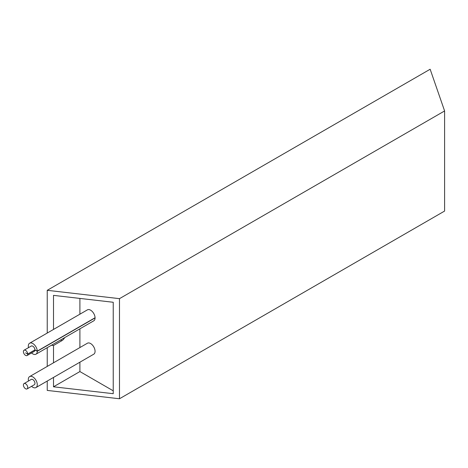 <?xml version="1.0" encoding="UTF-8"?>
<svg xmlns="http://www.w3.org/2000/svg" width="468" height="468" viewBox="0 0 468 468"><rect width="100%" height="100%" fill="white"/><g stroke="black" fill="none" stroke-linecap="round" stroke-linejoin="round"><path stroke-width="0.7" d="M27.097 388.902L34.322 384.731A3.065 1.773 -120 0 0 34.96 383.327A3.065 1.773 -120 0 0 33.62 380.244A3.065 1.773 -120 0 0 31.262 379.419L24.038 383.59A3.065 1.773 -120 0 0 23.4 384.994A3.065 1.773 -120 0 0 24.74 388.083A3.065 1.773 -120 0 0 27.097 388.902A3.065 1.773 -120 0 0 27.735 387.498A3.065 1.773 -120 0 0 26.395 384.415A3.065 1.773 -120 0 0 24.038 383.59M31.555 386.328A6.336 3.656 -120 0 0 35.96 387.562L93.758 354.194A6.336 3.656 -120 0 0 95.068 351.292A6.336 3.656 -120 0 0 92.301 344.916A6.336 3.656 -120 0 0 87.422 343.219L29.624 376.588A6.336 3.656 -120 0 0 28.314 379.49A6.336 3.656 -120 0 0 28.489 381.022M35.96 387.562A6.336 3.656 -120 0 0 37.27 384.661A6.336 3.656 -120 0 0 34.509 378.284A6.336 3.656 -120 0 0 29.624 376.588M444.6 110.951L119.486 298.654L119.486 398.759L444.6 211.062L444.6 110.951L430.15 69.241L47.239 290.312L119.486 298.654M47.239 381.046L47.239 390.417L119.486 398.759M53.504 377.43L53.504 386.802L113.227 393.699L113.227 302.269L53.504 295.372L53.504 329.437M51.416 345.267L53.504 345.507L53.504 362.805M47.239 347.677L47.239 366.421M47.239 290.312L47.239 333.046M79.899 362.197L79.899 371.563L113.227 390.809M79.899 371.563L53.504 386.802M53.504 345.507L61.834 340.698A5.417 3.124 120 0 0 64.666 337.615M79.899 298.42L79.899 314.198M79.899 328.823L79.899 347.566M27.735 354.042A3.065 1.773 -120 0 0 26.36 351.006A3.065 1.773 -120 0 0 24.038 350.222A3.065 1.773 -120 0 0 24.038 353.761A3.065 1.773 -120 0 0 27.097 355.534A3.065 1.773 -120 0 0 27.735 354.13L25.564 352.878L27.735 354.042L34.96 349.871L37.27 351.111L95.068 317.743A6.336 3.656 -120 0 0 92.231 311.472A6.336 3.656 -120 0 0 87.422 309.851L29.624 343.219A6.336 3.656 -120 0 0 28.489 347.654M31.555 352.96A6.336 3.656 -120 0 0 35.96 354.194L93.758 320.826A6.336 3.656 -120 0 0 95.068 317.924L94.91 317.83M35.96 354.194A6.336 3.656 -120 0 0 37.27 351.292L95.068 317.924M37.27 351.111A6.336 3.656 -120 0 0 34.433 344.84A6.336 3.656 -120 0 0 29.624 343.219M34.96 349.871A3.065 1.773 -120 0 0 33.585 346.835A3.065 1.773 -120 0 0 31.262 346.051L24.038 350.222M27.097 355.534L34.322 351.363A3.065 1.773 -120 0 0 34.96 349.959L37.27 351.292M27.735 354.13L34.96 349.959M61.834 340.698L60.583 339.973"/></g></svg>
